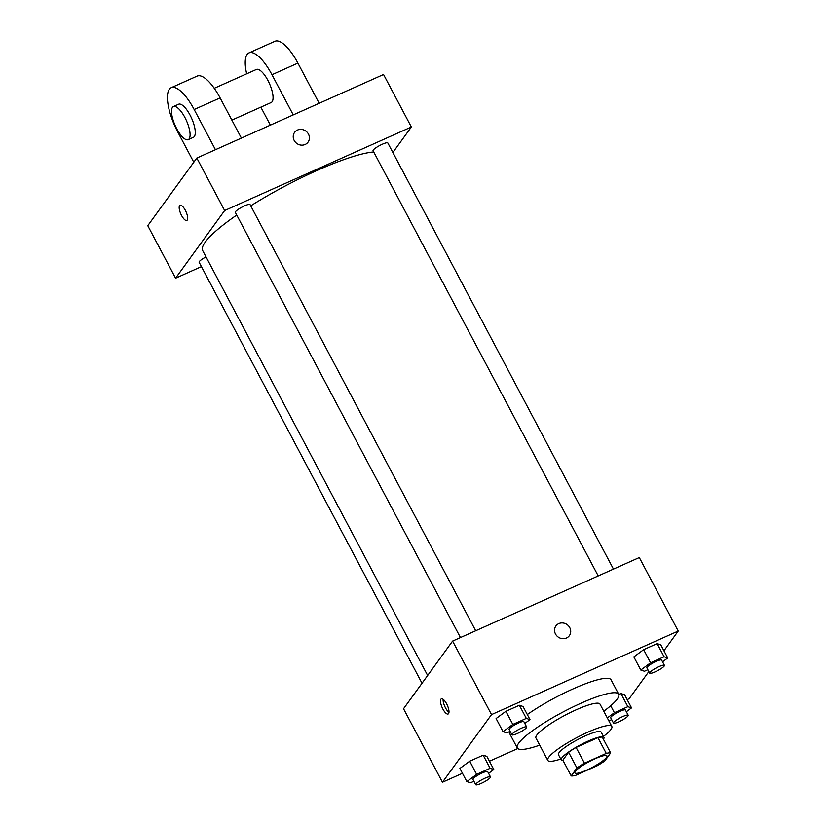 <?xml version="1.0" encoding="UTF-8"?>
<svg xmlns="http://www.w3.org/2000/svg" width="826" height="826" viewBox="0 0 826 826"><rect width="100%" height="100%" fill="white"/><g stroke="black" fill="none" stroke-linecap="round" stroke-linejoin="round"><path stroke-width="1.24" d="M575.361 771.37A18.12 3.273 -27.9 0 1 592.221 760.075A18.12 3.273 -27.9 0 1 606.934 755.924A18.12 3.273 -27.9 0 1 592.448 767.292A18.12 3.273 -27.9 0 1 574.906 772.888A18.12 3.273 -27.9 0 1 575.361 771.37M575.577 775.397L597.404 765.63A23.386 4.223 -27.9 0 0 604.911 760.818L610.641 752.909A23.386 4.223 -27.9 0 0 606.263 753.415L584.436 763.183A23.386 4.223 -27.9 0 0 576.93 767.994L571.2 775.903A23.386 4.223 -27.9 0 0 575.577 775.397M606.263 753.415L597.931 737.67L576.094 747.437L584.436 763.183M576.93 767.994L568.598 752.238L562.857 760.157L571.2 775.903M568.598 752.238A23.386 4.223 -27.9 0 1 576.094 747.437M597.931 737.67A23.386 4.223 -27.9 0 1 602.309 737.164L610.641 752.909M603.414 739.249A24.16 4.357 152.1 0 0 603.93 737.35A24.16 4.357 152.1 0 0 588.029 741.139A24.16 4.357 152.1 0 0 561.226 759.961A24.16 4.357 152.1 0 0 563.095 760.601M561.226 759.961L558.448 754.706A24.16 4.357 -27.9 0 1 559.057 752.692A24.16 4.357 -27.9 0 1 585.252 735.894A24.16 4.357 -27.9 0 1 601.152 732.104L603.93 737.35M603.434 736.41A36.241 6.536 152.1 0 0 611.829 726.446A36.241 6.536 152.1 0 0 587.978 732.135A36.241 6.536 152.1 0 0 547.772 760.364A36.241 6.536 152.1 0 0 560.73 759.022M611.829 726.446L600.017 704.134A36.241 6.536 152.1 0 0 576.166 709.813A36.241 6.536 152.1 0 0 535.96 738.052L547.772 760.364M603.775 711.227A57.386 10.356 152.1 0 0 618.695 694.243A57.386 10.356 152.1 0 0 580.936 703.236A57.386 10.356 152.1 0 0 517.272 747.943A57.386 10.356 152.1 0 0 539.708 745.145M527.308 714.542A57.386 10.356 -27.9 0 1 573.285 688.801A57.386 10.356 -27.9 0 1 611.054 679.798L618.695 694.243M517.272 747.943L509.632 733.498A57.386 10.356 -27.9 0 1 509.528 731.63M662.535 661.822L667.738 657.981L660.79 644.848L657.124 643.64L643.64 649.67L633.841 656.907L640.79 670.031L644.466 671.249L647.863 669.731M626.345 711.723L631.539 707.882L624.59 694.759L620.925 693.541L618.808 694.49L620.925 693.541L627.874 706.674L614.399 712.704L607.317 717.928M627.151 699.601L629.164 698.703L648.844 671.569M663.928 650.774L678.229 631.054L491.522 714.604L442.457 782.243L462.457 773.291M489.405 761.242L517.768 748.542M524.789 723.452L529.993 719.611L523.044 706.488L519.368 705.27L505.894 711.3L496.096 718.548L503.044 731.671L506.71 732.889L510.117 731.361M488.589 773.363L493.793 769.522L486.844 756.389L483.169 755.181L469.695 761.211L459.896 768.448L466.845 781.582L470.51 782.79L473.917 781.272M678.229 631.054L639.303 557.55L452.596 641.09L491.522 714.604M555.506 634.017A8.301 7.671 -144 0 1 555.908 625.953A8.301 7.671 -144 0 1 567.132 624.621A8.301 7.671 -144 0 1 569.351 635.7A8.301 7.671 -144 0 1 555.506 634.017M452.596 641.09L403.532 708.739L442.457 782.243M440.929 699.199A8.301 2.819 65.9 0 1 441.352 698.837A8.301 2.819 65.9 0 1 447.32 705.27A8.301 2.819 65.9 0 1 448.136 714.005A8.301 2.819 65.9 0 1 442.509 708.295A8.301 2.819 65.9 0 1 440.929 699.199M448.972 712.363A8.301 2.819 65.9 0 1 443.128 699.302M555.908 625.953A8.301 7.671 -144 0 1 567.132 624.621A8.301 7.671 -144 0 1 569.351 635.7M427.651 675.482L202.711 250.65A102.682 18.523 -27.9 0 1 205.292 242.049A102.682 18.523 -27.9 0 1 236.742 215.049M250.732 205.85A102.682 18.523 -27.9 0 1 373.724 151.963M206.025 256.907A8.332 1.507 152.1 0 0 199.118 262.265L422.014 683.257M598.21 575.939L373.063 150.724A8.332 1.507 -27.9 0 1 373.28 150.033A8.332 1.507 -27.9 0 1 381.034 144.839A8.332 1.507 -27.9 0 1 387.797 142.929L613.46 569.114M460.454 637.579L235.317 212.365A8.332 1.507 -27.9 0 1 235.524 211.662A8.332 1.507 -27.9 0 1 243.278 206.469A8.332 1.507 -27.9 0 1 250.051 204.559L475.704 630.754M196.836 158.045L383.543 74.495L411.348 127.008L392.866 152.49L411.348 127.008L224.641 210.547L175.577 278.197L201.42 266.622L175.577 278.197L147.771 225.684L196.836 158.045L224.641 210.547L175.577 278.197M493.793 769.522L490.117 768.304L476.643 774.334L466.845 781.582M475.735 784.7L472.947 779.445A8.332 1.507 -27.9 0 1 473.164 778.753A8.332 1.507 -27.9 0 1 480.918 773.559A8.332 1.507 -27.9 0 1 487.681 771.649L490.468 776.894A8.332 1.507 -27.9 0 1 483.799 782.129A8.332 1.507 -27.9 0 1 475.735 784.7A8.332 1.507 -27.9 0 1 475.941 783.998A8.332 1.507 -27.9 0 1 483.695 778.804A8.332 1.507 -27.9 0 1 490.468 776.894M486.844 756.389L483.169 755.181L490.117 768.304M483.169 755.181L469.695 761.211L476.643 774.334M469.695 761.211L459.896 768.448M631.539 707.882L627.874 706.674M608.886 720.881L611.663 719.632M613.481 723.06L610.703 717.815A8.332 1.507 -27.9 0 1 610.91 717.113A8.332 1.507 -27.9 0 1 618.664 711.919A8.332 1.507 -27.9 0 1 625.437 710.009L628.214 715.264A8.332 1.507 -27.9 0 1 621.555 720.489A8.332 1.507 -27.9 0 1 613.481 723.06A8.332 1.507 -27.9 0 1 613.687 722.368A8.332 1.507 -27.9 0 1 621.441 717.174A8.332 1.507 -27.9 0 1 628.214 715.264M624.59 694.759L620.925 693.541M610.713 705.745L614.399 712.704M529.993 719.611L526.317 718.403L512.843 724.433L503.044 731.671M511.934 734.789L509.146 729.544A8.332 1.507 -27.9 0 1 509.363 728.842A8.332 1.507 -27.9 0 1 517.117 723.648A8.332 1.507 -27.9 0 1 523.88 721.738L526.658 726.994A8.332 1.507 -27.9 0 1 519.998 732.218A8.332 1.507 -27.9 0 1 511.934 734.789A8.332 1.507 -27.9 0 1 512.141 734.097A8.332 1.507 -27.9 0 1 519.895 728.904A8.332 1.507 -27.9 0 1 526.658 726.994M523.044 706.488L519.368 705.27L526.317 718.403M519.368 705.27L505.894 711.3L512.843 724.433M505.894 711.3L496.096 718.548M667.738 657.981L664.073 656.763L650.599 662.793L640.79 670.031M649.68 673.159L646.903 667.904A8.332 1.507 -27.9 0 1 647.109 667.212A8.332 1.507 -27.9 0 1 654.863 662.018A8.332 1.507 -27.9 0 1 661.636 660.108L664.414 665.353A8.332 1.507 -27.9 0 1 657.754 670.588A8.332 1.507 -27.9 0 1 649.68 673.159A8.332 1.507 -27.9 0 1 649.886 672.457A8.332 1.507 -27.9 0 1 657.641 667.263A8.332 1.507 -27.9 0 1 664.414 665.353M660.79 644.848L657.124 643.64L664.073 656.763M657.124 643.64L643.64 649.67L650.599 662.793M643.64 649.67L633.841 656.907M180.037 205.282A8.301 2.819 -114.1 0 0 180.853 214.017A8.301 2.819 -114.1 0 0 186.821 220.449A8.301 2.819 65.9 0 1 180.853 214.017A8.301 2.819 65.9 0 1 180.037 205.282A8.301 2.819 65.9 0 1 185.303 210.279A8.301 2.819 65.9 0 1 186.821 220.449M308.036 142.155A8.301 7.671 36 0 0 307.303 132.428A8.301 7.671 36 0 0 297.484 130.054A8.301 7.671 -144 0 1 307.303 132.428A8.301 7.671 -144 0 1 308.036 142.155A8.301 7.671 -144 0 1 296.813 143.476A8.301 7.671 -144 0 1 294.593 132.397A8.301 7.671 -144 0 1 297.484 130.054A8.301 7.671 36 0 0 294.583 132.397M411.348 127.008L224.641 210.547M241.388 138.107L220.108 97.912A36.241 12.297 -114.1 0 0 197.125 76.106L171.189 87.711A36.241 12.297 65.9 0 1 194.172 109.517L215.452 149.713M214.244 88.299L256.39 69.446A18.12 6.154 65.9 0 1 269.4 83.478A18.12 6.154 65.9 0 1 271.196 102.527L231.858 120.121M260.851 107.153L270.37 125.139M246.664 73.793A36.241 12.297 65.9 0 1 248.987 52.905A36.241 12.297 65.9 0 1 271.971 74.712L293.251 114.907M173.408 106.575L178.592 104.252A18.12 6.154 65.9 0 1 191.611 118.283A18.12 6.154 65.9 0 1 193.398 137.333L188.214 139.656A18.12 6.154 65.9 0 1 175.938 127.204A18.12 6.154 65.9 0 1 172.469 107.359A18.12 6.154 65.9 0 1 173.408 106.575A18.12 6.154 65.9 0 1 186.418 120.606A18.12 6.154 65.9 0 1 188.214 139.656M193.79 162.237L177.817 132.067A36.241 12.297 65.9 0 1 171.189 87.711M248.987 52.905L274.924 41.3A36.241 12.297 65.9 0 1 297.897 63.106L319.177 103.302M220.108 97.912L194.172 109.517M297.897 63.106L271.971 74.712"/></g></svg>
